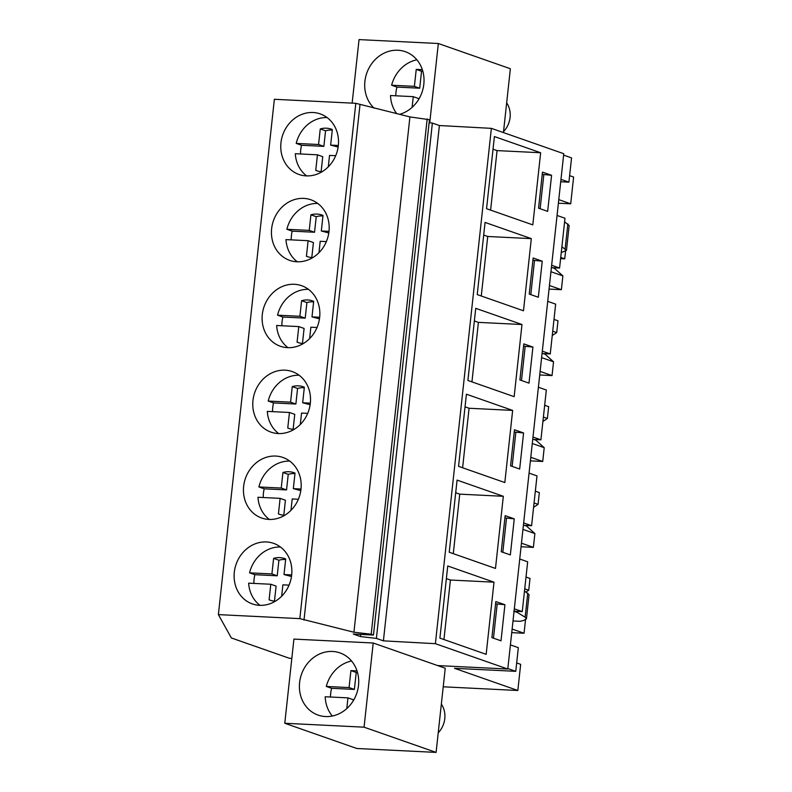 <?xml version="1.0" encoding="UTF-8"?>
<svg xmlns="http://www.w3.org/2000/svg" width="792" height="792" viewBox="0 0 792 792"><rect width="100%" height="100%" fill="white"/><g stroke="black" fill="none" stroke-linecap="round" stroke-linejoin="round"><path stroke-width="1.19" d="M355.816 103.306L299.831 618.631L218.384 614.612L274.369 99.287L355.816 103.306L409.919 116.919L429.442 119.711L373.468 635.036L353.252 634.036L360.459 636.56L360.687 634.402M429.125 122.701L432.373 123.077L439.392 125.532L491.367 128.353L563.765 153.707L507.781 669.032L437.659 665.577L445.243 668.23L436.095 752.4L356.806 748.489L284.773 723.264L293.921 639.094L373.21 643.005L437.659 665.577M291.822 658.38L289.337 658.261L231.333 637.946L218.384 614.612M507.781 669.032L435.382 643.678L491.367 128.353M540.649 152.747L494.396 136.551L486.555 208.692L532.808 224.888L540.649 152.747L497.069 150.599L490.604 210.108M547.658 211.365L551.578 175.299L542.48 172.112L538.56 208.187L547.658 211.365M521.987 324.522L514.147 396.663L467.894 380.467L475.735 308.326L521.987 324.522L478.408 322.374L471.943 381.883M519.899 379.962L528.997 383.14L532.917 347.074L523.819 343.886L519.899 379.962M477.23 294.584L485.07 222.433L531.313 238.63L523.482 310.781L477.23 294.584M529.234 294.07L538.332 297.257L542.243 261.182L533.145 257.994L529.234 294.07M503.326 496.297L495.485 568.438L449.232 552.242L457.073 480.101L503.326 496.297L459.746 494.149L453.281 553.658M501.237 551.737L510.335 554.915L514.255 518.849L505.157 515.661L501.237 551.737M458.568 466.359L466.409 394.208L512.652 410.404L504.821 482.556L458.568 466.359M523.591 432.957L514.483 429.769L510.573 465.844L519.671 469.032L523.591 432.957L514.246 432.026M494 582.179L447.747 565.983L439.906 638.134L486.159 654.331L494 582.179L450.41 580.031L443.946 639.55M495.832 601.544L491.911 637.619L501.009 640.807L504.93 604.732L495.832 601.544M360.459 636.56L376.398 638.402L383.407 640.857L439.392 125.532M383.407 640.857L435.382 643.678M376.398 638.402L432.373 123.077M299.831 618.631L353.935 632.244L371.191 634.234L427.175 118.909M371.191 634.234L373.468 635.036M353.935 632.244L409.919 116.919M304.009 620.087L359.984 104.762M326.413 117.067A32.096 28.462 -70.7 0 0 320.245 113.909A32.096 28.462 -70.7 0 0 284.259 131.185A32.096 28.462 -70.7 0 0 292.872 171.329A32.096 28.462 -70.7 0 0 299.029 174.488A32.096 28.462 -70.7 0 0 335.016 157.212A32.096 28.462 -70.7 0 0 326.413 117.067M283.536 257.212A32.096 28.462 -70.7 0 0 289.704 260.38A32.096 28.462 -70.7 0 0 325.69 243.104A32.096 28.462 -70.7 0 0 317.077 202.96A32.096 28.462 -70.7 0 0 310.919 199.792A32.096 28.462 -70.7 0 0 274.933 217.067A32.096 28.462 -70.7 0 0 283.536 257.212M255.549 514.879A32.096 28.462 -70.7 0 0 261.707 518.037A32.096 28.462 -70.7 0 0 297.693 500.762A32.096 28.462 -70.7 0 0 289.09 460.617A32.096 28.462 -70.7 0 0 282.922 457.459A32.096 28.462 -70.7 0 0 246.936 474.735A32.096 28.462 -70.7 0 0 255.549 514.879M298.416 374.735A32.096 28.462 -70.7 0 0 292.258 371.577A32.096 28.462 -70.7 0 0 256.271 388.842A32.096 28.462 -70.7 0 0 264.875 428.987A32.096 28.462 -70.7 0 0 271.042 432.155A32.096 28.462 -70.7 0 0 307.029 414.879A32.096 28.462 -70.7 0 0 298.416 374.735M279.754 546.51A32.096 28.462 -70.7 0 0 273.596 543.352A32.096 28.462 -70.7 0 0 237.61 560.617A32.096 28.462 -70.7 0 0 246.213 600.762A32.096 28.462 -70.7 0 0 252.381 603.93A32.096 28.462 -70.7 0 0 288.367 586.654A32.096 28.462 -70.7 0 0 279.754 546.51M307.751 288.842A32.096 28.462 -70.7 0 0 301.584 285.684A32.096 28.462 -70.7 0 0 265.597 302.96A32.096 28.462 -70.7 0 0 274.21 343.104A32.096 28.462 -70.7 0 0 280.368 346.262A32.096 28.462 -70.7 0 0 316.355 328.987A32.096 28.462 -70.7 0 0 307.751 288.842M352.143 103.118L359.043 39.6L438.332 43.511L510.365 68.736L503.435 132.581M429.729 122.77L438.332 43.511M399.455 114.375A32.967 29.235 -70.7 0 0 423.294 87.615A32.967 29.235 -70.7 0 0 411.592 54.925A32.967 29.235 -70.7 0 0 405.257 51.678A32.967 29.235 -70.7 0 0 369.28 67.498A32.967 29.235 -70.7 0 0 374.131 108.207M551.638 265.27L559.578 268.052L562.211 243.867L564.993 218.236L557.053 215.464M560.716 181.764L568.913 182.17L560.974 179.388M568.913 182.17L571.547 157.895L563.607 155.113M558.38 203.197L570.705 203.811L573.616 177.042L569.616 175.646M551.578 175.299L542.233 174.359M540.134 208.732L543.807 174.913M493.02 149.183L497.069 150.599M516.681 662.944L520.671 664.339L517.829 690.485L454.519 668.309L515.77 671.329L518.344 647.678L510.404 644.896M551.38 267.647L559.578 268.052M542.055 353.539L550.252 353.945L555.657 304.128L547.727 301.346M532.719 439.421L540.916 439.827L543.55 415.642L546.332 390.02L538.392 387.238M523.393 525.314L531.59 525.72L536.996 475.903L529.066 473.121M514.058 611.196L522.255 611.602L524.888 587.417L527.67 561.795L519.73 559.013M525.512 619.839L524.057 633.244L511.731 632.64M517.829 690.485L443.223 686.803M560.607 258.628L564.726 258.835L565.538 251.381M554.568 267.805L554.509 268.389L552.559 267.706M549.054 289.09L561.379 289.694L562.874 275.903L554.509 268.389M552.242 335.57L556.717 332.581L557.994 320.79L554.004 319.394M545.242 353.697L545.173 354.281L543.223 353.598M539.728 374.972L552.044 375.586L553.539 361.796L545.173 354.281M542.916 421.463L547.381 418.473L548.668 406.672L544.668 405.276M535.907 439.58L535.847 440.164L533.897 439.481M530.393 460.865L542.718 461.469L544.213 447.688L535.847 440.164M533.58 507.345L538.055 504.356L539.332 492.565L535.342 491.169M526.581 525.472L526.512 526.056L524.571 525.373M521.067 546.747L533.382 547.361L534.877 533.57L526.512 526.056M526.076 592.01L528.729 590.248L530.006 578.447L526.017 577.051M564.726 258.835L560.736 257.44M558.776 199.633L570.705 203.811M564.597 221.859L569.171 225.482L566.468 250.391L561.261 252.579M561.894 246.767L566.468 250.391M373.21 643.005L364.063 727.175L284.773 723.264M318.038 654.746A32.967 29.235 -70.7 0 0 299.386 686.516A32.967 29.235 -70.7 0 0 318.156 715.117A32.967 29.235 -70.7 0 0 340.075 713.255A32.967 29.235 -70.7 0 0 358.717 681.496A32.967 29.235 -70.7 0 0 339.946 652.895A32.967 29.235 -70.7 0 0 318.038 654.746M364.063 727.175L436.095 752.4M515.77 671.329L507.83 668.547M522.255 611.602L514.315 608.83M504.93 604.732L495.584 603.801M493.475 638.174L497.148 604.355M446.371 578.615L450.41 580.031M512.117 629.066L524.057 633.244M513.711 611.186L517.503 612.513L525.126 617.245L526.442 618.849L523.631 620.473L519.988 621.334L512.998 620.948M517.621 611.374L517.503 612.513M524.492 591.03L529.066 594.653L526.442 618.849M542.243 261.182L532.907 260.251M530.798 294.624L534.471 260.796M531.313 238.63L487.733 236.481L481.269 296M483.694 235.066L487.733 236.481M542.312 351.163L550.252 353.945M556.717 332.581L552.717 331.185M562.874 275.903L550.945 271.725M549.44 285.516L561.379 289.694M532.917 347.074L523.571 346.134M521.473 380.507L525.146 346.688M474.358 320.958L478.408 322.374M532.976 437.045L540.916 439.827M547.381 418.473L543.391 417.077M553.539 361.796L541.609 357.618M540.114 371.408L552.044 375.586M512.137 466.399L515.81 432.58M512.652 410.404L469.072 408.256L462.607 467.775M465.033 406.84L469.072 408.256M523.651 522.938L531.59 525.72M538.055 504.356L534.065 502.96M544.213 447.688L532.283 443.5M530.779 457.291L542.718 461.469M514.255 518.849L504.91 517.909M502.811 552.281L506.484 518.463M455.707 492.733L459.746 494.149M528.729 590.248L524.73 588.852M534.877 533.57L522.948 529.393M521.453 543.183L533.382 547.361M412.107 107.375L413.266 96.654L418.582 98.515L418.433 99.802M413.266 96.654L390.505 95.535A32.967 29.235 -70.7 0 0 396.752 113.711M416.889 59.796A32.967 29.235 -70.7 0 0 391.624 85.229L414.394 86.348L419.701 88.209L421.542 71.25L422.839 71.31M391.624 85.229L396.931 87.09L419.701 88.209M396.931 87.09A32.967 29.235 -70.7 0 0 395.782 95.792M414.394 86.348L416.236 69.389L421.542 71.25M422.344 69.696L416.236 69.389M506.662 102.851A21.75 19.295 109.3 0 1 503.534 131.591M346.797 708.583L347.955 697.871L353.262 699.732L353.123 701.009M347.955 697.871L325.185 696.752A32.967 29.235 -70.7 0 0 332.313 716.027M351.579 661.003A32.967 29.235 -70.7 0 0 326.304 686.446L349.074 687.565L354.38 689.426L356.232 672.457L357.519 672.527M326.304 686.446L331.62 688.298L354.38 689.426M331.62 688.298A32.967 29.235 -70.7 0 0 330.472 697.01M349.074 687.565L350.915 670.606L356.232 672.457M357.034 670.903L350.915 670.606M441.352 704.068A21.75 19.295 109.3 0 1 438.224 732.808M327.096 117.562A32.096 28.462 109.3 0 0 296.218 143.401L318.562 144.51L320.255 128.947A22.037 19.552 109.3 0 1 331.333 129.155A22.037 19.552 109.3 0 1 332.343 129.541L330.65 145.104L338.332 145.48M335.689 155.717L329.531 155.41L328.294 166.815M322.057 171.735A22.037 19.552 109.3 0 1 316.76 170.765A22.037 19.552 109.3 0 1 315.751 170.369L317.443 154.816L295.297 153.717A32.096 28.462 109.3 0 0 306.662 175.903M300.544 153.975A32.096 28.462 109.3 0 1 301.524 145.263L323.869 146.362L325.562 130.809L320.255 128.947M296.218 143.401L301.524 145.263M330.65 145.104L338.125 147.065M332.284 130.086A22.037 19.552 -70.7 0 0 325.562 130.809M321.116 171.686L322.75 156.667L317.443 154.816M318.562 144.51L323.869 146.362M315.751 170.369L317.79 171.082M317.76 203.455A32.096 28.462 109.3 0 0 286.882 229.294L309.236 230.393L310.919 214.83A22.037 19.552 109.3 0 1 321.998 215.038A22.037 19.552 109.3 0 1 323.007 215.434L321.324 230.987L328.997 231.373M326.363 241.6L320.206 241.293L318.958 252.707M312.731 257.618A22.037 19.552 109.3 0 1 307.435 256.648A22.037 19.552 109.3 0 1 306.425 256.262L308.118 240.699L285.971 239.61A32.096 28.462 109.3 0 0 297.337 261.786M291.218 239.867A32.096 28.462 109.3 0 1 292.189 231.145L314.543 232.254L316.236 216.691L310.919 214.83M286.882 229.294L292.189 231.145M321.324 230.987L328.799 232.957M322.948 215.978A22.037 19.552 -70.7 0 0 316.236 216.691M311.791 257.568L313.424 242.56L308.118 240.699M309.236 230.393L314.543 232.254M306.425 256.262L308.464 256.974M308.435 289.337A32.096 28.462 109.3 0 0 277.556 315.176L299.901 316.285L301.594 300.722A22.037 19.552 109.3 0 1 312.672 300.93A22.037 19.552 109.3 0 1 313.682 301.316L311.989 316.879L319.671 317.255M317.038 327.492L310.87 327.185L309.632 338.59M303.395 343.51A22.037 19.552 109.3 0 1 298.099 342.54A22.037 19.552 109.3 0 1 297.089 342.144L298.782 326.591L276.636 325.492A32.096 28.462 109.3 0 0 288.011 347.678M281.883 325.75A32.096 28.462 109.3 0 1 282.863 317.038L305.207 318.137L306.9 302.584L301.594 300.722M277.556 315.176L282.863 317.038M311.989 316.879L319.473 318.839M313.622 301.861A22.037 19.552 -70.7 0 0 306.9 302.584M302.465 343.461L304.088 328.442L298.782 326.591M299.901 316.285L305.207 318.137M297.089 342.144L299.128 342.857M299.099 375.23A32.096 28.462 109.3 0 0 268.221 401.069L290.575 402.168L292.258 386.605A22.037 19.552 109.3 0 1 303.346 386.813A22.037 19.552 109.3 0 1 304.346 387.209L302.663 402.762L310.345 403.148M307.702 413.375L301.544 413.068L300.297 424.482M294.07 429.393A22.037 19.552 109.3 0 1 288.773 428.423A22.037 19.552 109.3 0 1 287.763 428.036L289.456 412.474L267.31 411.385A32.096 28.462 109.3 0 0 278.675 433.561M272.557 411.642A32.096 28.462 109.3 0 1 273.527 402.92L295.881 404.029L297.574 388.466L292.258 386.605M268.221 401.069L273.527 402.92M302.663 402.762L310.137 404.732M304.286 387.753A22.037 19.552 -70.7 0 0 297.574 388.466M293.129 429.343L294.763 414.335L289.456 412.474M290.575 402.168L295.881 404.029M287.763 428.036L289.803 428.749M289.773 461.112A32.096 28.462 109.3 0 0 258.895 486.951L281.239 488.06L282.932 472.497A22.037 19.552 109.3 0 1 294.01 472.705A22.037 19.552 109.3 0 1 295.02 473.091L293.327 488.654L301.01 489.03M298.376 499.267L292.208 498.96L290.971 510.365M284.734 515.285A22.037 19.552 109.3 0 1 279.437 514.315A22.037 19.552 109.3 0 1 278.428 513.919L280.12 498.366L257.974 497.267A32.096 28.462 109.3 0 0 269.349 519.453M263.231 497.524A32.096 28.462 109.3 0 1 264.201 488.812L286.546 489.911L288.238 474.358L282.932 472.497M258.895 486.951L264.201 488.812M293.327 488.654L300.812 490.614M294.961 473.636A22.037 19.552 -70.7 0 0 288.238 474.358M283.803 515.236L285.427 500.217L280.12 498.366M281.239 488.06L286.546 489.911M278.428 513.919L280.477 514.632M280.447 547.005A32.096 28.462 109.3 0 0 249.559 572.844L271.913 573.943L273.606 558.38A22.037 19.552 109.3 0 1 284.684 558.588A22.037 19.552 109.3 0 1 285.694 558.984L284.001 574.537L291.684 574.923M289.04 585.149L282.883 584.842L281.645 596.257M275.408 601.168A22.037 19.552 109.3 0 1 270.112 600.197A22.037 19.552 109.3 0 1 269.102 599.811L270.795 584.248L248.648 583.159A32.096 28.462 109.3 0 0 260.014 605.336M253.895 583.417A32.096 28.462 109.3 0 1 254.866 574.695L277.22 575.804L278.913 560.241L273.606 558.38M249.559 572.844L254.866 574.695M284.001 574.537L291.476 576.507M285.635 559.528A22.037 19.552 -70.7 0 0 278.913 560.241M274.468 601.118L276.101 586.11L270.795 584.248M271.913 573.943L277.22 575.804M269.102 599.811L271.141 600.524M567.864 223.879L565.151 248.787M527.759 593.059L525.126 617.245"/></g></svg>
